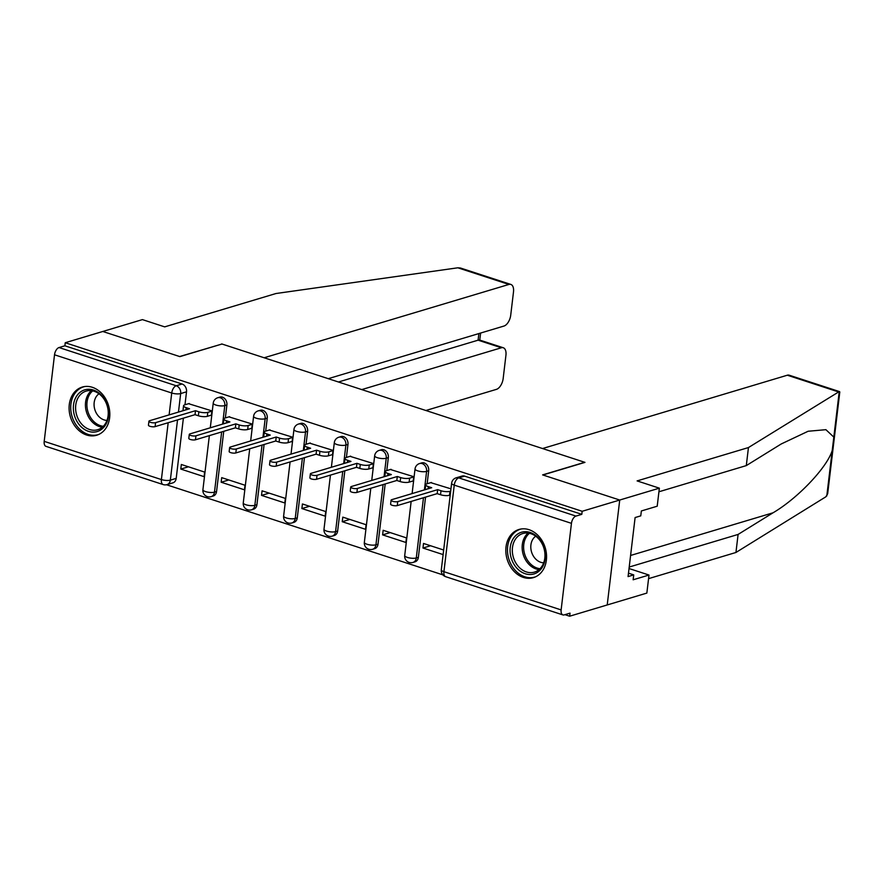 <?xml version="1.0" encoding="UTF-8"?>
<svg xmlns="http://www.w3.org/2000/svg" width="884" height="884" viewBox="0 0 884 884"><rect width="100%" height="100%" fill="white"/><g stroke="black" fill="none" stroke-linecap="round" stroke-linejoin="round"><path stroke-width="1.33" d="M225.343 417.944L226.89 404.971A6.442 5.105 -106.7 0 0 222.436 397.17A6.442 5.105 -106.7 0 0 219.862 397.104L217.784 397.734A6.442 5.105 73.3 0 1 220.359 397.789A6.442 5.105 73.3 0 1 224.812 405.59L222.602 424.099M265.697 431.105L267.244 418.132A6.442 5.105 -106.7 0 0 262.802 410.331A6.442 5.105 -106.7 0 0 260.216 410.264L258.15 410.894A6.442 5.105 73.3 0 1 260.725 410.949A6.442 5.105 73.3 0 1 265.167 418.751L262.957 437.26M306.063 444.265L307.61 431.293A6.442 5.105 -106.7 0 0 303.157 423.491A6.442 5.105 -106.7 0 0 300.582 423.425L298.505 424.055A6.442 5.105 73.3 0 1 301.09 424.11A6.442 5.105 73.3 0 1 305.532 431.911L303.322 450.42M346.418 457.426L347.964 444.453A6.442 5.105 -106.7 0 0 343.522 436.652A6.442 5.105 -106.7 0 0 340.948 436.586L338.87 437.215A6.442 5.105 73.3 0 1 341.445 437.271A6.442 5.105 73.3 0 1 345.887 445.072L343.688 463.581M386.783 470.586L388.33 457.614A6.442 5.105 -106.7 0 0 383.888 449.801A6.442 5.105 -106.7 0 0 381.302 449.746L379.225 450.376A6.442 5.105 73.3 0 1 381.811 450.431A6.442 5.105 73.3 0 1 386.253 458.232L384.043 476.741M427.138 483.747L428.685 470.774A6.442 5.105 -106.7 0 0 424.243 462.962A6.442 5.105 -106.7 0 0 421.668 462.907L419.591 463.536A6.442 5.105 73.3 0 1 422.165 463.592A6.442 5.105 73.3 0 1 426.607 471.393L424.408 489.902M523.339 577.407A25.139 19.901 -106.7 0 0 533.406 577.639A25.139 19.901 -106.7 0 0 546.445 554.003A25.139 19.901 -106.7 0 0 529.03 529.693A25.139 19.901 -106.7 0 0 518.974 529.472A25.139 19.901 -106.7 0 0 505.935 553.097A25.139 19.901 -106.7 0 0 523.339 577.407M86.621 435.016A25.139 19.901 -106.7 0 0 96.676 435.237A25.139 19.901 -106.7 0 0 109.715 411.601A25.139 19.901 -106.7 0 0 92.312 387.291A25.139 19.901 -106.7 0 0 82.245 387.07A25.139 19.901 -106.7 0 0 69.206 410.706A25.139 19.901 -106.7 0 0 86.621 435.016M166.501 484.752L442.906 574.876M564.942 614.667L569.661 616.203L570.025 613.142L564.169 614.899A6.442 3.459 108.1 0 1 562.909 614.91A6.442 3.459 108.1 0 1 561.13 609.916L571.451 523.339L454.254 485.128L443.923 571.694L561.13 609.916M328.273 378.672L503.957 326.052A9.669 5.182 108.1 0 0 510.72 315.179L513.493 291.93A9.669 5.182 108.1 0 0 510.83 284.427A9.669 5.182 108.1 0 0 508.919 284.449L457.846 267.797L276.018 293.51L164.678 326.87L142.423 319.61L102.798 331.478L179.894 356.617L221.983 344.02L584.711 462.288L542.621 474.896L619.728 500.035L607.22 604.954L569.661 616.203M44.2 441.359L161.396 479.57A6.442 3.459 108.1 0 0 163.175 484.576L45.979 446.354A6.442 3.459 -71.9 0 1 44.2 441.359L54.521 354.793A6.442 3.459 -71.9 0 1 59.029 347.545L64.875 345.788L182.082 384.01A6.442 5.105 73.3 0 1 186.524 391.811L184.977 404.784M183.386 418.154L176.203 478.377L170.347 480.134A6.442 5.105 73.3 0 1 167.021 484.62L172.877 482.863A6.442 5.105 -106.7 0 0 176.203 478.377M221.707 344.097L179.64 356.539L102.798 331.478L65.239 342.727L582.169 511.284L619.728 500.035L607.22 604.954L646.845 593.087L649 575.042L629.032 568.523M64.875 345.788L65.239 342.727M581.805 514.344L464.608 476.122A6.442 5.105 -106.7 0 0 462.023 476.067L456.177 477.824A6.442 5.105 73.3 0 1 458.752 477.879L575.959 516.09L581.805 514.344L582.169 511.284M575.959 516.09A6.442 3.459 108.1 0 0 571.451 523.339M450.951 488.841L430.762 482.664M443.657 550.014L423.513 543.45L422.972 548.036L430.585 545.748M382.606 534.875L405.889 542.467L406.441 537.881L383.159 530.289L382.606 534.875L390.231 532.599M412.585 481.095L413.193 481.294L413.734 476.697L390.408 469.503M342.252 521.715L365.534 529.306L366.075 524.72L342.793 517.129L342.252 521.715L349.865 519.438M372.23 467.934L372.827 468.133L373.379 463.536L350.042 456.343M301.886 508.554L325.168 516.145L325.721 511.56L302.438 503.968L301.886 508.554L309.511 506.278M331.865 454.774L332.472 454.973L333.014 450.376L309.687 443.182M261.531 495.394L284.814 502.985L285.355 498.399L262.073 490.808L261.531 495.394L269.145 493.117M291.51 441.613L292.107 441.812L292.648 437.215L269.322 430.022M221.166 482.233L244.448 489.824L245.001 485.239L221.707 477.647L221.166 482.233L228.79 479.957M251.144 428.453L251.741 428.652L252.294 424.066L228.956 416.861M180.8 469.072L204.093 476.664L204.635 472.078L181.353 464.487L180.8 469.072L188.425 466.796M210.779 415.292L211.387 415.491L211.928 410.905L188.601 403.701M223.74 431.315L216.558 491.537L214.48 492.156A6.442 5.105 73.3 0 1 211.165 496.653L213.232 496.023A6.442 5.105 -106.7 0 0 216.558 491.537M264.106 444.475L256.924 504.698L254.846 505.317A6.442 5.105 73.3 0 1 251.52 509.814L253.597 509.184A6.442 5.105 -106.7 0 0 256.924 504.698M304.461 457.636L297.278 517.858L295.212 518.477A6.442 5.105 73.3 0 1 291.886 522.974L293.963 522.345A6.442 5.105 -106.7 0 0 297.278 517.858M344.826 470.796L337.644 531.019L335.566 531.638A6.442 5.105 73.3 0 1 332.24 536.124L334.318 535.505A6.442 5.105 -106.7 0 0 337.644 531.019M385.181 483.957L378.009 544.179L375.932 544.798A6.442 5.105 73.3 0 1 372.606 549.284L374.683 548.666A6.442 5.105 -106.7 0 0 378.009 544.179M425.547 497.117L418.364 557.34L416.287 557.959A6.442 5.105 73.3 0 1 412.961 562.445L415.038 561.826A6.442 5.105 -106.7 0 0 418.364 557.34M422.972 548.036L443.116 554.599M431.414 482.465L426.939 483.802A6.442 1.901 6.8 0 0 425.712 484.73A6.442 1.901 6.8 0 0 428.342 486.62L431.701 487.714L391.789 499.67A3.702 1.094 6.8 0 0 391.082 500.211A3.702 1.094 6.8 0 0 393.568 501.548A3.702 1.094 6.8 0 0 397.745 501.615L437.657 489.659L441.017 490.753A6.442 1.901 6.8 0 0 449.967 491.316L449.492 495.294A6.442 1.901 -173.2 0 1 440.541 494.731L437.182 493.637L397.27 505.593A3.702 1.094 -173.2 0 1 393.093 505.526A3.702 1.094 -173.2 0 1 390.606 504.178L391.082 500.211M450.21 495.073L449.492 495.294M425.69 489.526A6.442 1.901 -173.2 0 1 425.237 488.708L425.712 484.73M450.685 491.095L449.967 491.316M437.657 489.659L437.182 493.637M391.048 469.305L386.584 470.642A6.442 1.901 6.8 0 0 385.358 471.57A6.442 1.901 6.8 0 0 387.977 473.459L391.347 474.553L351.434 486.509A3.702 1.094 6.8 0 0 350.727 487.051A3.702 1.094 6.8 0 0 353.202 488.388A3.702 1.094 6.8 0 0 357.379 488.454L397.292 476.498L400.662 477.592A6.442 1.901 6.8 0 0 409.601 478.156L409.137 482.134A6.442 1.901 -173.2 0 1 400.187 481.57L396.817 480.476L356.904 492.432A3.702 1.094 -173.2 0 1 352.727 492.366A3.702 1.094 -173.2 0 1 350.252 491.018L350.727 487.051M413.237 480.896L409.137 482.134M385.325 476.365A6.442 1.901 -173.2 0 1 384.883 475.548L385.358 471.57M413.712 476.918L409.601 478.156M397.292 476.498L396.817 480.476M350.694 456.144L346.219 457.481A6.442 1.901 6.8 0 0 344.992 458.409A6.442 1.901 6.8 0 0 347.622 460.299L350.981 461.404L311.069 473.349A3.702 1.094 6.8 0 0 310.361 473.89A3.702 1.094 6.8 0 0 312.837 475.227A3.702 1.094 6.8 0 0 317.024 475.294L356.937 463.338L360.296 464.432A6.442 1.901 6.8 0 0 369.247 464.995L368.772 468.973A6.442 1.901 -173.2 0 1 359.821 468.409L356.462 467.316L316.549 479.272A3.702 1.094 -173.2 0 1 312.372 479.205A3.702 1.094 -173.2 0 1 309.886 477.857L310.361 473.89M372.871 467.735L368.772 468.973M344.959 463.205A6.442 1.901 -173.2 0 1 344.517 462.387L344.992 458.409M373.346 463.768L369.247 464.995M356.937 463.338L356.462 467.316M629.209 567.042L738.096 534.433L735.941 552.478L825.866 496.797L827.667 493.758L839.8 391.988L839.247 391.579L748.45 447.558L746.295 465.603L658.923 491.78M738.096 534.433L773.036 512.797C797.733 498.377 827.192 467.349 832.231 450.442L833.822 437.116L825.899 429.679L808.142 431.248L781.235 443.967L746.295 465.603M735.941 552.478L648.569 578.644M748.45 447.558L637.11 480.907L659.354 488.167L619.728 500.035L542.886 474.984L584.965 462.376L542.544 448.542L787.312 375.214A9.669 5.182 -71.9 0 1 789.213 375.203L839.568 391.623M659.354 488.167L657.21 506.212L641.353 510.963L640.767 515.858L635.11 517.549L628.071 576.589L633.729 574.887L628.469 573.175M633.729 574.887L633.143 579.782L649 575.042M457.846 267.797L460.476 268.018L510.83 284.427M425.878 410.496L496.41 389.369A9.669 5.182 108.1 0 0 503.173 378.496L505.935 355.246A9.669 5.182 108.1 0 0 503.272 347.755A9.669 5.182 108.1 0 0 501.372 347.766L478.089 340.174L479.504 339.997L503.272 347.755M361.755 389.59L501.372 347.766M221.718 343.931L264.15 357.766L508.919 284.449M338.462 381.998L478.089 340.174L478.874 333.566M545.163 558.798A21.757 17.216 73.3 0 1 525.24 573.749A21.757 17.216 73.3 0 1 510.234 547.406A21.757 17.216 73.3 0 1 530.157 532.455A21.757 17.216 73.3 0 1 545.163 558.798M512.477 547.539A20.144 15.945 -106.7 0 0 534.422 572.114A20.144 15.945 -106.7 0 0 544.809 558.091A20.144 15.945 -106.7 0 0 522.864 533.516A20.144 15.945 -106.7 0 0 512.477 547.539M535.715 536.201A14.343 11.348 -106.7 0 0 530.908 544.931A14.343 11.348 -106.7 0 0 543.693 562.81M521.317 528.952A24.984 19.768 -106.7 0 0 520.532 529.173A24.984 19.768 -106.7 0 0 507.648 546.566A24.984 19.768 -106.7 0 0 534.864 577.031A24.984 19.768 -106.7 0 0 535.638 576.777M108.434 416.397A21.757 17.216 73.3 0 1 88.51 431.348A21.757 17.216 73.3 0 1 73.505 405.005A21.757 17.216 73.3 0 1 93.439 390.054A21.757 17.216 73.3 0 1 108.434 416.397M75.748 405.148A20.144 15.945 -106.7 0 0 97.693 429.712A20.144 15.945 -106.7 0 0 108.091 415.69A20.144 15.945 -106.7 0 0 86.135 391.115A20.144 15.945 -106.7 0 0 75.748 405.148M98.997 393.8A14.343 11.348 -106.7 0 0 94.179 402.54A14.343 11.348 -106.7 0 0 106.964 420.408M84.599 386.551A24.984 19.768 -106.7 0 0 83.803 386.772A24.984 19.768 -106.7 0 0 70.919 404.165A24.984 19.768 -106.7 0 0 98.146 434.63A24.984 19.768 -106.7 0 0 98.92 434.376M310.328 442.983L305.864 444.321A6.442 1.901 6.8 0 0 304.637 445.249A6.442 1.901 6.8 0 0 307.256 447.138L310.627 448.243L270.703 460.199A3.702 1.094 6.8 0 0 270.007 460.73A3.702 1.094 6.8 0 0 272.482 462.067A3.702 1.094 6.8 0 0 276.659 462.133L316.571 450.177L319.942 451.271A6.442 1.901 6.8 0 0 328.881 451.834L328.406 455.812A6.442 1.901 -173.2 0 1 319.467 455.249L316.096 454.155L276.184 466.111A3.702 1.094 -173.2 0 1 272.007 466.045A3.702 1.094 -173.2 0 1 269.532 464.697L270.007 460.73M332.517 454.575L328.406 455.812M304.604 450.044A6.442 1.901 -173.2 0 1 304.162 449.227L304.637 445.249M332.992 450.608L328.881 451.834M316.571 450.177L316.096 454.155M269.974 429.823L265.498 431.16A6.442 1.901 6.8 0 0 264.272 432.088A6.442 1.901 6.8 0 0 266.902 433.978L270.261 435.083L230.348 447.039A3.702 1.094 6.8 0 0 229.641 447.569A3.702 1.094 6.8 0 0 232.116 448.906A3.702 1.094 6.8 0 0 236.293 448.973L276.217 437.016L279.576 438.11A6.442 1.901 6.8 0 0 288.527 438.674L288.051 442.652A6.442 1.901 -173.2 0 1 279.101 442.088L275.742 440.994L235.829 452.951A3.702 1.094 -173.2 0 1 231.641 452.884A3.702 1.094 -173.2 0 1 229.166 451.547L229.641 447.569M292.151 441.414L288.051 442.652M264.239 436.884A6.442 1.901 -173.2 0 1 263.797 436.066L264.272 432.088M292.626 437.447L288.527 438.674M276.217 437.016L275.742 440.994M229.608 416.662L225.133 417.999A6.442 1.901 6.8 0 0 223.906 418.928A6.442 1.901 6.8 0 0 226.536 420.817L229.895 421.922L189.983 433.878A3.702 1.094 6.8 0 0 189.287 434.409A3.702 1.094 6.8 0 0 191.762 435.746A3.702 1.094 6.8 0 0 195.939 435.812L235.851 423.856L239.21 424.95A6.442 1.901 6.8 0 0 248.161 425.513L247.686 429.491A6.442 1.901 -173.2 0 1 238.735 428.928L235.376 427.834L195.463 439.79A3.702 1.094 -173.2 0 1 191.287 439.724A3.702 1.094 -173.2 0 1 188.811 438.387L189.287 434.409M251.796 428.254L247.686 429.491M223.884 423.723A6.442 1.901 -173.2 0 1 223.442 422.906L223.906 418.928M252.272 424.287L248.161 425.513M235.851 423.856L235.376 427.834M189.242 403.502L184.778 404.839A6.442 1.901 6.8 0 0 183.552 405.767A6.442 1.901 6.8 0 0 186.181 407.657L189.541 408.762L149.628 420.718A3.702 1.094 6.8 0 0 148.921 421.248A3.702 1.094 6.8 0 0 151.396 422.585A3.702 1.094 6.8 0 0 155.573 422.651L195.486 410.695L198.856 411.789A6.442 1.901 6.8 0 0 207.806 412.353L207.331 416.331A6.442 1.901 -173.2 0 1 198.381 415.767L195.021 414.673L155.098 426.629A3.702 1.094 -173.2 0 1 150.921 426.563A3.702 1.094 -173.2 0 1 148.446 425.226L148.921 421.248M211.431 415.104L207.331 416.331M183.518 410.563A6.442 1.901 -173.2 0 1 183.076 409.745L183.552 405.767M211.906 411.126L207.806 412.353M195.486 410.695L195.021 414.673M226.89 404.971L224.812 405.59A6.442 1.901 -173.2 0 1 215.862 405.038A6.442 1.901 6.8 0 1 213.232 403.137L210.293 427.79M267.244 418.132L265.167 418.751A6.442 1.901 -173.2 0 1 256.216 418.198A6.442 1.901 6.8 0 1 253.597 416.298L250.658 440.95M307.61 431.293L305.532 431.911A6.442 1.901 -173.2 0 1 296.582 431.359A6.442 1.901 6.8 0 1 293.952 429.458L291.013 454.111M347.964 444.453L345.887 445.072A6.442 1.901 -173.2 0 1 336.937 444.519A6.442 1.901 6.8 0 1 334.318 442.619L331.378 467.271M388.33 457.614L386.253 458.232A6.442 1.901 -173.2 0 1 377.302 457.68A6.442 1.901 6.8 0 1 374.672 455.779L371.733 480.432M428.685 470.774L426.607 471.393A6.442 1.901 -173.2 0 1 417.668 470.841A6.442 1.901 6.8 0 1 415.038 468.94L412.099 493.592M186.524 391.811L180.679 393.568L178.469 412.077M177.529 419.911L170.347 480.134A6.442 1.901 6.8 0 1 161.396 479.57L168.181 422.718M169.12 414.872L171.728 393.004L54.521 354.793M221.663 431.944L214.48 492.156A6.442 1.901 6.8 0 1 205.541 491.603A6.442 1.901 6.8 0 1 202.911 489.714A6.442 6.442 0 0 0 211.165 496.653M262.029 445.105L254.846 505.317A6.442 1.901 6.8 0 1 245.896 504.764A6.442 1.901 6.8 0 1 243.266 502.874A6.442 6.442 0 0 0 251.52 509.814M302.383 458.266L295.212 518.477A6.442 1.901 6.8 0 1 286.261 517.925A6.442 1.901 6.8 0 1 283.631 516.035A6.442 6.442 0 0 0 291.886 522.974M342.749 471.426L335.566 531.638A6.442 1.901 6.8 0 1 326.616 531.085A6.442 1.901 6.8 0 1 323.997 529.196A6.442 6.442 0 0 0 332.24 536.124M383.115 484.587L375.932 544.798A6.442 1.901 6.8 0 1 366.982 544.246A6.442 1.901 6.8 0 1 364.352 542.356A6.442 6.442 0 0 0 372.606 549.284M423.469 497.747L416.287 557.959A6.442 1.901 6.8 0 1 407.336 557.406A6.442 1.901 6.8 0 1 404.717 555.517A6.442 6.442 0 0 0 412.961 562.445M464.608 476.122L458.752 477.879A6.442 3.459 -71.9 0 0 454.254 485.128A6.442 1.901 -173.2 0 1 451.625 483.239L441.304 569.804A6.442 6.442 0 0 0 445.702 576.699L562.909 614.91M182.082 384.01L176.225 385.756A6.442 5.105 73.3 0 1 180.679 393.568A6.442 1.901 6.8 0 1 171.728 393.004A6.442 3.459 -71.9 0 1 176.225 385.756L59.029 347.545M445.702 576.699A6.442 3.459 108.1 0 1 443.923 571.694A6.442 1.901 -173.2 0 1 441.304 569.804M428.342 486.62L428.077 488.808M441.017 490.753L440.541 494.731M397.745 501.615L397.27 505.593M387.977 473.459L387.722 475.647M400.662 477.592L400.187 481.57M357.379 488.454L356.904 492.432M347.622 460.299L347.357 462.487M360.296 464.432L359.821 468.409M317.024 475.294L316.549 479.272M826.794 495.968L832.231 450.442M833.822 437.116L839.247 391.579M838.386 391.877L787.312 375.214M630.59 555.461L773.036 512.797M539.03 569.616A20.144 15.945 73.3 0 1 522.3 544.599A20.144 15.945 73.3 0 1 528.091 533.074M529.417 533.295A19.481 15.426 -106.7 0 0 523.77 544.489A19.481 15.426 -106.7 0 0 540.025 568.699M102.301 427.215A20.144 15.945 73.3 0 1 85.582 402.198A20.144 15.945 73.3 0 1 91.361 390.673M92.698 390.894A19.481 15.426 -106.7 0 0 87.041 402.087A19.481 15.426 -106.7 0 0 103.306 426.298M307.256 447.138L307.002 449.326M319.942 451.271L319.467 455.249M276.659 462.133L276.184 466.111M266.902 433.978L266.637 436.166M279.576 438.11L279.101 442.088M236.293 448.973L235.829 452.951M226.536 420.817L226.282 423.005M239.21 424.95L238.735 428.928M195.939 435.812L195.463 439.79M186.181 407.657L185.916 409.844M198.856 411.789L198.381 415.767M155.573 422.651L155.098 426.629M404.717 555.517L411.159 501.427M419.591 463.536A6.442 6.442 0 0 0 415.038 468.94M364.352 542.356L370.805 488.266M379.225 450.376A6.442 6.442 0 0 0 374.672 455.779M323.997 529.196L330.439 475.106M338.87 437.215A6.442 6.442 0 0 0 334.318 442.619M283.631 516.035L290.085 461.945M298.505 424.055A6.442 6.442 0 0 0 293.952 429.458M243.266 502.874L249.719 448.785M258.15 410.894A6.442 6.442 0 0 0 253.597 416.298M202.911 489.714L209.364 435.624M217.784 397.734A6.442 6.442 0 0 0 213.232 403.137M163.175 484.576A6.442 6.442 0 0 0 167.021 484.62M456.177 477.824A6.442 6.442 0 0 0 451.625 483.239M480.609 333.047L479.769 340.086M520.532 529.173L521.173 528.975M534.864 577.031L535.505 576.832M83.803 386.772L84.455 386.573M98.146 434.63L98.787 434.431"/></g></svg>
